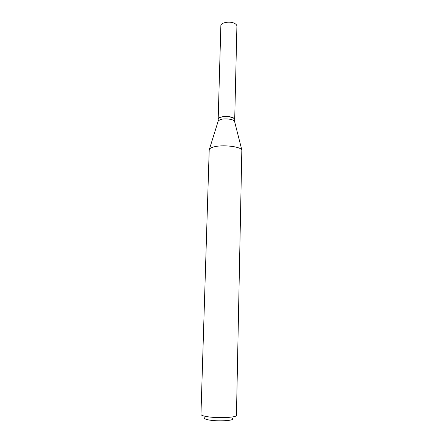 <?xml version="1.0" encoding="UTF-8"?>
<svg xmlns="http://www.w3.org/2000/svg" width="443" height="443" viewBox="0 0 443 443"><rect width="100%" height="100%" fill="white"/><g stroke="black" fill="none" stroke-linecap="round" stroke-linejoin="round"><path stroke-width="0.66" d="M236.905 26.176C236.894 25.113 236.108 24.182 234.541 23.379C229.917 20.887 220.608 22.538 220.858 25.76L218.183 118.951C217.895 116.692 227.464 115.606 232.243 117.401C233.865 117.976 234.685 118.641 234.701 119.383L236.905 26.176M234.164 118.53L232.437 117.528C228.499 116.321 224.54 116.221 220.548 117.218L218.764 118.126M234.646 121.759L234.701 119.51C234.69 118.813 233.965 118.187 232.525 117.628C228.533 116.404 224.507 116.299 220.448 117.312L220.448 117.312C218.98 117.794 218.227 118.381 218.177 119.078L218.261 120.845L209.207 149.9L200.95 414.371C200.978 415.08 202.506 415.744 205.541 416.359C215.514 418.513 237.298 417.71 236.446 415.301L241.834 150.005C240.411 146.445 222.12 144.435 213.598 146.982C211.416 147.585 210.037 148.311 209.456 149.158M232.592 418.474C235.787 420.678 216.943 421.764 208.11 419.809C205.031 419.15 203.874 418.463 204.638 417.738M234.646 121.753L234.524 121.271C233.699 119.189 224.679 118.093 220.387 119.571L218.261 120.845M234.524 121.271L241.834 150.005"/></g></svg>
